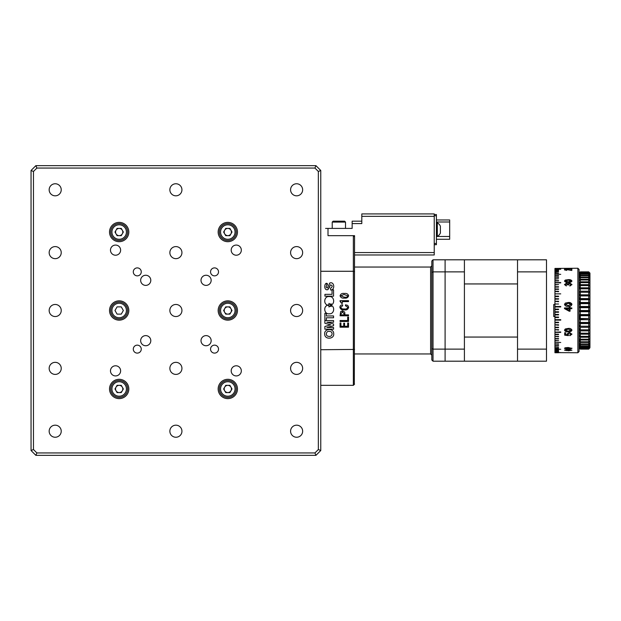 <?xml version="1.0" encoding="UTF-8"?>
<svg xmlns="http://www.w3.org/2000/svg" width="621" height="621" viewBox="0 0 621 621"><rect width="100%" height="100%" fill="white"/><g stroke="black" fill="none" stroke-linecap="round" stroke-linejoin="round"><path stroke-width="0.93" d="M110.476 250.147A5.069 5.069 0 0 0 115.553 255.215A5.069 5.069 0 0 0 120.621 250.147A5.069 5.069 0 0 0 115.553 245.07A5.069 5.069 0 0 0 110.476 250.147M110.476 370.853A5.069 5.069 0 0 0 115.553 375.93A5.069 5.069 0 0 0 120.621 370.853A5.069 5.069 0 0 0 115.553 365.785A5.069 5.069 0 0 0 110.476 370.853M231.191 370.853A5.069 5.069 0 0 0 236.259 375.93A5.069 5.069 0 0 0 241.328 370.853A5.069 5.069 0 0 0 236.259 365.785A5.069 5.069 0 0 0 231.191 370.853M231.191 250.147A5.069 5.069 0 0 0 236.259 255.215A5.069 5.069 0 0 0 241.328 250.147A5.069 5.069 0 0 0 236.259 245.07A5.069 5.069 0 0 0 231.191 250.147M140.656 280.319A5.069 5.069 0 0 0 145.725 285.388A5.069 5.069 0 0 0 150.794 280.319A5.069 5.069 0 0 0 145.725 275.25A5.069 5.069 0 0 0 140.656 280.319M201.01 280.319A5.069 5.069 0 0 0 206.087 285.388A5.069 5.069 0 0 0 211.156 280.319A5.069 5.069 0 0 0 206.087 275.25A5.069 5.069 0 0 0 201.01 280.319M201.01 340.681A5.069 5.069 0 0 0 206.087 345.75A5.069 5.069 0 0 0 211.156 340.681A5.069 5.069 0 0 0 206.087 335.612A5.069 5.069 0 0 0 201.01 340.681M140.656 340.681A5.069 5.069 0 0 0 145.725 345.75A5.069 5.069 0 0 0 150.794 340.681A5.069 5.069 0 0 0 145.725 335.612A5.069 5.069 0 0 0 140.656 340.681M210.55 271.874A3.982 3.982 0 0 0 214.532 275.856A3.982 3.982 0 0 0 218.514 271.874A3.982 3.982 0 0 0 214.532 267.892A3.982 3.982 0 0 0 210.55 271.874M133.29 271.874A3.982 3.982 0 0 0 137.28 275.856A3.982 3.982 0 0 0 141.262 271.874A3.982 3.982 0 0 0 137.28 267.892A3.982 3.982 0 0 0 133.29 271.874M133.29 349.126A3.982 3.982 0 0 0 137.28 353.108A3.982 3.982 0 0 0 141.262 349.126A3.982 3.982 0 0 0 137.28 345.144A3.982 3.982 0 0 0 133.29 349.126M210.55 349.126A3.982 3.982 0 0 0 214.532 353.108A3.982 3.982 0 0 0 218.514 349.126A3.982 3.982 0 0 0 214.532 345.144A3.982 3.982 0 0 0 210.55 349.126M169.867 310.5A6.039 6.039 0 0 0 175.906 316.539A6.039 6.039 0 0 0 181.937 310.5A6.039 6.039 0 0 0 175.906 304.461A6.039 6.039 0 0 0 169.867 310.5M290.581 431.215A6.039 6.039 0 0 0 296.621 437.246A6.039 6.039 0 0 0 302.652 431.215A6.039 6.039 0 0 0 296.621 425.175A6.039 6.039 0 0 0 290.581 431.215M290.581 189.785A6.039 6.039 0 0 0 296.621 195.825A6.039 6.039 0 0 0 302.652 189.785A6.039 6.039 0 0 0 296.621 183.754A6.039 6.039 0 0 0 290.581 189.785M49.16 189.785A6.039 6.039 0 0 0 55.191 195.825A6.039 6.039 0 0 0 61.231 189.785A6.039 6.039 0 0 0 55.191 183.754A6.039 6.039 0 0 0 49.16 189.785M49.16 431.215A6.039 6.039 0 0 0 55.191 437.246A6.039 6.039 0 0 0 61.231 431.215A6.039 6.039 0 0 0 55.191 425.175A6.039 6.039 0 0 0 49.16 431.215M49.16 252.631A6.039 6.039 0 0 0 55.191 258.662A6.039 6.039 0 0 0 61.231 252.631A6.039 6.039 0 0 0 55.191 246.591A6.039 6.039 0 0 0 49.16 252.631M290.581 252.631A6.039 6.039 0 0 0 296.621 258.662A6.039 6.039 0 0 0 302.652 252.631A6.039 6.039 0 0 0 296.621 246.591A6.039 6.039 0 0 0 290.581 252.631M290.581 368.369A6.039 6.039 0 0 0 296.621 374.409A6.039 6.039 0 0 0 302.652 368.369A6.039 6.039 0 0 0 296.621 362.338A6.039 6.039 0 0 0 290.581 368.369M49.16 368.369A6.039 6.039 0 0 0 55.191 374.409A6.039 6.039 0 0 0 61.231 368.369A6.039 6.039 0 0 0 55.191 362.338A6.039 6.039 0 0 0 49.16 368.369M49.16 310.5A6.039 6.039 0 0 0 55.191 316.539A6.039 6.039 0 0 0 61.231 310.5A6.039 6.039 0 0 0 55.191 304.461A6.039 6.039 0 0 0 49.16 310.5M290.581 310.5A6.039 6.039 0 0 0 296.621 316.539A6.039 6.039 0 0 0 302.652 310.5A6.039 6.039 0 0 0 296.621 304.461A6.039 6.039 0 0 0 290.581 310.5M169.867 189.785A6.039 6.039 0 0 0 175.906 195.825A6.039 6.039 0 0 0 181.937 189.785A6.039 6.039 0 0 0 175.906 183.754A6.039 6.039 0 0 0 169.867 189.785M169.867 252.631A6.039 6.039 0 0 0 175.906 258.662A6.039 6.039 0 0 0 181.937 252.631A6.039 6.039 0 0 0 175.906 246.591A6.039 6.039 0 0 0 169.867 252.631M169.867 368.369A6.039 6.039 0 0 0 175.906 374.409A6.039 6.039 0 0 0 181.937 368.369A6.039 6.039 0 0 0 175.906 362.338A6.039 6.039 0 0 0 169.867 368.369M169.867 431.215A6.039 6.039 0 0 0 175.906 437.246A6.039 6.039 0 0 0 181.937 431.215A6.039 6.039 0 0 0 175.906 425.175A6.039 6.039 0 0 0 169.867 431.215M218.157 388.963A9.657 9.657 0 0 0 227.814 398.62A9.657 9.657 0 0 0 237.47 388.963A9.657 9.657 0 0 0 227.814 379.307A9.657 9.657 0 0 0 218.157 388.963M109.513 388.963A9.657 9.657 0 0 0 119.17 398.62A9.657 9.657 0 0 0 128.826 388.963A9.657 9.657 0 0 0 119.17 379.307A9.657 9.657 0 0 0 109.513 388.963M109.513 232.037A9.657 9.657 0 0 0 119.17 241.693A9.657 9.657 0 0 0 128.826 232.037A9.657 9.657 0 0 0 119.17 222.38A9.657 9.657 0 0 0 109.513 232.037M218.157 232.037A9.657 9.657 0 0 0 227.814 241.693A9.657 9.657 0 0 0 237.47 232.037A9.657 9.657 0 0 0 227.814 222.38A9.657 9.657 0 0 0 218.157 232.037M109.513 310.5A9.657 9.657 0 0 0 119.17 320.157A9.657 9.657 0 0 0 128.826 310.5A9.657 9.657 0 0 0 119.17 300.843A9.657 9.657 0 0 0 109.513 310.5M218.157 310.5A9.657 9.657 0 0 0 227.814 320.157A9.657 9.657 0 0 0 237.47 310.5A9.657 9.657 0 0 0 227.814 300.843A9.657 9.657 0 0 0 218.157 310.5M36.88 168.058L33.464 171.474L33.464 449.526L36.88 452.942L314.932 452.942L318.348 449.526L318.348 171.474L314.932 168.058L36.88 168.058L35.878 165.644L315.934 165.644L320.762 170.472L320.762 450.528L318.348 449.526M320.762 450.528L315.934 455.356L35.878 455.356L36.88 452.942M35.878 455.356L31.05 450.528L33.464 449.526M33.464 171.474L31.05 170.472L35.878 165.644M31.05 450.528L31.05 170.472M314.932 168.058L315.934 165.644M318.348 171.474L320.762 170.472M315.934 455.356L314.932 452.942M352.146 235.662L354.56 235.662L354.319 384.376M354.56 271.571L353.357 271.276L353.357 235.662L354.56 236.865L354.56 235.662L328.004 235.662L328.004 228.412L325.59 228.412L352.146 228.412L352.146 221.169L361.802 221.169M354.56 252.561L434.234 252.561L434.234 216.341L361.802 216.341L361.802 223.583L352.146 223.583M361.802 216.341L361.802 213.927L434.234 213.927L434.234 214.532L436.4 214.532L436.4 215.743L434.234 215.743L434.234 214.532M434.234 252.561L434.234 254.975L354.56 254.975M354.56 353.954L430.609 353.954L430.609 267.046L431.82 265.835M354.56 267.046L430.609 267.046M430.609 353.954L431.82 355.165M333.687 333.555C333.788 327.834 323.82 328.478 324.721 334.199C324.62 339.904 334.618 339.291 333.687 333.555M328.734 336.334C332.328 337.397 333.562 331.474 329.673 331.435C326.079 330.294 324.876 336.341 328.734 336.334M347.69 322.967L348.521 322.967L348.521 327.189L340.075 327.189L340.075 322.967L340.913 322.967L340.913 326.266L343.731 326.266L343.731 323.184L344.562 323.184L344.562 326.266L347.69 326.266L347.69 322.967L348.521 322.967L348.521 327.189L340.075 327.189L340.075 322.967L340.913 322.967L340.913 326.266M324.868 326.483L324.868 329.2L333.555 329.2L333.555 327.492L326.817 327.492L333.555 325.73L333.555 324.015L326.817 322.245L333.555 322.245L333.555 320.545L324.868 320.545L324.868 323.262L330.729 324.861L324.868 326.483L324.868 329.2L333.555 329.2L333.555 327.492M330.349 282.834L329.565 283.176M327.414 284.876L325.854 283.533M327.904 289.627L329.759 286.848M330.535 288.276L330.706 290.061L331.272 289.976C335.224 289.254 334.176 281.313 329.86 283.005L327.337 287.911C324.62 287.344 327.562 284.868 327.407 283.696C324.48 281.297 323.168 291.016 327.872 289.634L330.411 284.884C332.747 285.505 332.794 286.63 330.535 288.276L330.706 290.061L331.272 289.976M344.081 314.87L344.081 313.939L342.45 311.874L340.913 313.9L340.913 314.87L344.081 314.87L344.081 313.939L342.45 311.874L340.913 313.9L340.913 314.87M348.521 314.87L348.521 315.794L340.075 315.794L340.65 311.61L342.45 310.904L344.694 312.091L344.958 314.87L348.521 314.87L348.521 315.794L340.075 315.794L340.65 311.61L342.45 310.904M348.521 300.673L348.521 301.596L342.365 301.596L342.365 303.405L341.659 303.405L340.075 301.379L340.075 300.673L348.521 300.673L348.521 301.596M333.555 315.957L326.351 315.957L326.351 313.31L324.868 313.31L324.868 320.428L326.351 320.428L326.351 317.789L333.555 317.789L333.555 315.957L333.555 317.789M327.857 305.237C322.866 306.215 324.255 314.7 329.417 313.776C334.409 314.257 335.309 305.959 330.465 305.214L331.21 306.557L329.829 306.021L329.029 306.984L328.928 305.664L327.857 305.237M331.172 303.832L330.465 305.144C335.433 304.36 334.308 295.86 329.215 296.59C324.185 295.891 322.951 304.228 327.849 305.121L328.913 304.709L328.967 303.382L329.867 304.329L331.172 303.832L329.867 304.329L329.06 303.382M433.023 259.803L433.023 271.874L431.82 272.371L431.82 261.006L433.023 259.803L445.094 259.803L445.094 271.874L433.023 271.874L433.023 349.126L445.094 349.126L445.094 259.803L546.496 259.803L546.496 361.197L517.526 361.197L517.526 349.126L546.496 349.126M431.82 348.629L433.023 349.126L433.023 361.197L431.82 359.994L431.82 272.371M517.526 361.197L445.094 361.197L445.094 349.126L445.094 361.197L433.023 361.197M328.004 235.662L353.357 235.662L354.56 236.865M354.56 384.135L353.357 385.338L353.357 271.276L320.762 271.276M354.56 349.429L320.762 349.724M320.762 385.338L353.357 385.338M343.995 297.156L344.787 297.156C346.339 297.475 347.372 297.024 347.861 295.79L343.949 294.47L340.913 295.79L343.995 297.156M344.213 297.11L344.787 297.156M348.614 295.79C348.008 297.661 346.596 298.429 344.391 298.08C342.163 298.414 340.719 297.653 340.075 295.79C340.673 293.865 342.109 293.096 344.391 293.5C346.611 293.151 348.024 293.912 348.614 295.79C348.008 297.661 346.596 298.429 344.391 298.08M344.213 309.887C341.861 310.19 340.424 309.305 339.897 307.24C340.083 305.656 340.991 304.849 342.629 304.826L342.629 305.749L340.735 307.286C341.317 308.66 342.466 309.204 344.166 308.916C345.982 309.266 347.209 308.722 347.861 307.286L345.486 305.749L345.486 304.826L347.776 305.392L348.653 307.201C348.171 309.382 346.689 310.275 344.213 309.887C346.689 310.275 348.171 309.382 348.653 307.201L347.776 305.392L345.486 304.826L345.796 305.835M340.075 320.545L347.69 320.545L347.69 317.067L348.521 317.067L348.521 321.468L340.075 321.468L340.075 320.545L340.075 321.468L348.521 321.468L348.521 317.067M339.897 307.24C340.083 305.656 340.991 304.849 342.629 304.826L342.629 305.749M330.465 305.144C335.433 304.36 334.308 295.86 329.215 296.59C324.185 295.891 322.951 304.228 327.849 305.121L328.913 304.709L328.967 303.382M326.351 315.957L326.351 313.31L324.868 313.31L324.868 320.428M324.938 294.338L324.938 296.17L333.555 296.17L333.555 289.86L332.049 289.86L332.049 294.338L324.938 294.338L324.938 296.17L333.555 296.17L333.555 289.86L332.049 289.86M342.365 303.405L341.659 303.405L340.075 300.673M324.868 320.545L324.868 323.262M333.555 322.245L333.555 320.545M333.555 325.73L333.555 324.015M343.731 326.266L343.731 323.184L344.562 323.184M329.829 306.021L329.029 306.984M328.959 306.984L328.928 305.664M554.941 316.539L553.738 316.539L553.738 304.461L554.941 304.461M588.739 349.025L589.95 347.776L588.739 349.126L580.293 349.126L588.739 349.025L580.293 349.126L579.222 347.915M580.293 348.917L588.739 348.917L588.739 348.521L580.293 348.521L580.293 348.917L579.082 347.776L579.595 347.776M579.082 347.776L580.293 349.025M588.739 348.521L589.95 347.224L588.739 348.917M580.293 348.288L588.739 348.288L588.739 347.597L580.293 347.597L580.293 348.288L579.082 347.224L579.952 347.224M579.082 347.224L580.293 348.521M588.739 347.597L589.95 346.27L589.95 347.224L588.739 348.288M580.293 347.24L579.082 346.27L580.293 346.27L580.293 347.24L588.739 347.24L588.739 346.27L580.293 346.27L579.082 344.927L580.293 344.927M579.082 346.27L580.293 347.597M588.739 346.27L589.95 344.927L589.95 346.27L588.739 347.24M580.293 344.546L580.293 345.796L588.739 345.796L588.739 344.546L580.293 344.546L579.082 343.203L580.293 343.964L588.739 343.964L588.739 342.45L580.293 342.45L580.293 343.964M588.739 344.546L589.95 343.203L589.95 344.927L588.739 345.796M580.293 345.796L579.082 344.927M580.293 341.76L588.739 341.76L588.739 340.005L580.293 340.005L580.293 341.76L579.082 341.123L580.293 342.45M588.739 342.45L589.95 341.123L589.95 343.203L588.739 343.964M579.082 341.123L580.293 341.123M588.739 340.005L589.95 338.709L589.95 341.123L588.739 341.76M580.293 335.092L579.082 335.092L580.293 336.334L588.739 336.357L588.739 334.183L580.293 334.183L580.293 336.357L579.082 335.984L580.293 337.242L580.293 339.213L579.082 338.709L580.293 340.005M580.293 339.213L588.739 339.213L588.739 337.242L580.293 337.242M588.739 337.242L589.95 335.984L589.95 338.709L588.739 339.213M579.082 335.984L580.293 335.984M588.739 334.183L589.95 332.98L589.95 335.984L588.739 336.357M580.293 332.01L579.082 332.01L580.293 333.19L588.739 333.221L588.739 330.861L580.293 330.861L580.293 333.221L579.082 332.98L580.293 332.98M579.082 332.98L580.293 334.183M588.739 330.861L589.95 329.728L589.95 332.98L588.739 333.221M580.293 329.829L588.739 329.829L588.739 327.314L580.293 327.314L580.293 329.829L579.082 329.728L580.293 329.728M579.082 329.728L580.293 330.861M588.739 327.314L589.95 326.266L589.95 329.728L588.739 329.829M580.293 326.227L589.95 326.266L588.739 326.227L588.739 323.588L580.293 323.588L580.293 326.227L588.739 326.227M579.082 326.266L580.293 327.314M588.739 323.588L589.95 322.633L589.95 326.266M579.082 322.633L589.95 322.633L588.739 322.454L588.739 319.722L580.293 319.722L580.293 322.454L579.082 322.633L580.293 323.588M580.293 317.696L579.082 317.696L580.293 318.519L588.739 318.55L588.739 315.747L580.293 315.747L580.293 318.55L579.082 318.868L580.293 319.722M580.293 322.454L588.739 322.454M588.739 319.722L589.95 318.868L589.95 322.633M579.082 318.868L588.739 318.55M588.739 315.747L589.95 315.01L589.95 318.868M580.293 314.552L579.082 315.01L589.95 315.01L588.739 314.552L588.739 311.719L580.293 311.719L580.293 314.552L588.739 314.552M579.082 315.01L580.293 315.747M588.739 311.719L589.95 311.098L589.95 315.01M580.293 310.516L579.082 311.098L589.95 311.098L588.739 310.516L588.739 307.674L580.293 307.674L580.293 310.516L588.739 310.516M579.082 311.098L580.293 311.719M588.739 307.674L589.95 307.185L589.95 311.098M580.293 306.479L579.082 307.185L589.95 307.185L588.739 306.479L588.739 303.661L580.293 303.661L580.293 306.479L588.739 306.479M579.082 307.185L580.293 307.674M588.739 303.661L589.95 303.304L589.95 307.185M580.293 302.132L579.082 302.132L580.293 302.45L579.082 303.304L589.95 303.304L588.739 302.481L588.739 299.726L580.293 299.726L580.293 302.481L588.739 302.481M579.082 303.304L580.293 303.661M588.739 299.726L589.95 299.508L589.95 303.304M580.293 298.577L579.082 299.508L589.95 299.508L588.739 298.577L588.739 295.906L580.293 295.906L580.293 298.577L588.739 298.577M579.082 299.508L580.293 299.726M588.739 295.906L589.95 295.829L589.95 299.508M580.293 294.804L579.082 295.829L589.95 295.829L588.739 294.804L588.739 292.25L580.293 292.25L580.293 294.804L588.739 294.804M579.082 295.829L580.293 295.906M588.739 292.25L589.95 292.312L589.95 295.829M580.293 287.81L588.739 287.81L588.739 285.575L580.293 285.575L580.293 287.81L579.082 288.99L580.293 288.796L580.293 291.202L579.082 292.312L580.293 292.312M579.082 292.312L580.293 292.25M580.293 291.202L588.739 291.202L588.739 288.796L580.293 288.796M588.739 288.796L589.95 288.99L589.95 292.312L588.739 291.202M588.739 285.575L589.95 285.908L589.95 288.99L588.739 287.81M580.293 284.666L588.739 284.666L588.739 282.625L580.293 282.625L580.293 284.666L579.082 285.908L580.293 285.908M579.082 285.908L580.293 285.575M588.739 282.625L589.95 283.098L589.95 285.908L588.739 284.666M580.293 277.059L588.739 277.059L588.739 275.724L580.293 275.724L580.293 277.059L579.082 278.394L580.293 277.672L580.293 279.256L579.082 280.583L580.293 279.978L580.293 281.802L579.082 283.098L580.293 283.098M579.082 283.098L580.293 282.625M580.293 281.802L588.739 281.802L588.739 279.978L580.293 279.978M588.739 279.978L589.95 280.583L589.95 283.098L588.739 281.802M580.293 279.256L588.739 279.256L588.739 277.672L580.293 277.672M588.739 277.672L589.95 278.394L589.95 280.583L588.739 279.256M588.739 275.724L589.95 276.562L589.95 278.394L588.739 277.059M580.293 275.219L588.739 275.219L588.739 274.156L580.293 274.156L580.293 275.219L579.082 276.562L580.293 276.562M579.082 276.562L580.293 275.724M588.739 274.156L589.95 275.103L589.95 276.562L588.739 275.219M580.293 273.768L588.739 273.768L588.739 272.992L580.293 272.992L579.082 275.103L580.293 275.103M579.082 275.103L580.293 274.156M588.739 272.992L589.95 274.024L589.95 275.103L588.739 273.768M580.293 272.72L588.739 272.72L588.739 272.231L580.293 272.231L579.082 274.024L580.061 274.024M579.082 274.024L580.293 272.992M588.739 272.231L589.95 273.349L589.95 274.024L588.739 272.72M580.293 272.083L588.739 272.083L580.293 271.889L579.082 273.349L579.711 273.349M579.082 273.349L580.293 272.231M588.739 271.874L589.95 273.085L588.739 271.874L580.293 271.874L579.082 273.085L580.293 271.889L588.739 271.874L589.95 273.349L588.739 272.083M579.315 273.776L579.478 273.349M579.727 274.024L579.416 274.73M580.293 274.73L579.525 276.073M580.293 276.454L579.082 277.797L579.626 277.797M580.293 283.758L579.082 285.016L579.952 285.016M580.293 286.817L579.082 288.02L580.076 288.02M580.293 294.773L579.082 294.734L580.293 293.686M580.293 326.196L579.082 325.171L580.293 325.171M579.727 341.123L579.082 340.417L580.293 340.417M579.315 347.224L579.727 346.976M579.416 346.27L579.082 345.897L579.96 345.897M579.525 344.927L579.082 344.438L580.193 344.438M580.293 329.798L579.082 328.688L580.293 328.688M579.082 325.171L580.293 325.094M579.082 317.696L580.293 317.339M579.082 302.132L580.293 301.278M580.293 298.546L579.082 298.367L580.293 298.367M579.082 298.367L580.293 297.412M579.082 294.734L580.293 294.734M570.994 270.143L566.538 269.398L564.505 269.863L566.67 270.43L565.257 269.871L566.523 269.576L571.84 270.461L571.84 269.398L570.994 269.398L570.994 270.376L568.044 269.739M571.941 268.862L564.505 268.862L571.941 268.862M558.566 274.109L554.941 274.156L560.74 274.358L554.941 274.109L554.941 273.054L558.566 273.054L554.941 272.836L554.941 270.896L558.566 270.896M577.879 268.249L579.082 269.46L579.082 351.54L577.879 352.751L577.879 268.249L554.941 268.435M554.941 345.47L558.566 345.687L554.941 345.47M554.941 343.91L558.566 344.15L554.941 343.91M558.566 342.163L554.941 342.225L560.74 342.481L554.941 342.163L554.941 340.409L558.566 340.409L554.941 340.339L554.941 338.476L558.566 338.476M554.941 336.442L558.566 336.737L554.941 336.442L554.941 332.382L560.74 332.382L560.74 331.971L554.941 332.382M554.941 329.72L558.566 330.069L558.566 329.642L554.941 329.72M554.941 324.853L558.566 325.225L558.566 324.767L554.941 324.853M554.941 322.245L554.941 322.71L558.566 322.71L558.566 322.245L554.941 322.245L554.941 320.141L560.74 320.141L560.74 319.675L554.941 319.675L554.941 317.152L558.566 317.152M558.566 319.675L554.941 320.141M558.566 314.863L554.941 314.863L554.941 317.067L558.566 317.067L554.941 317.152M554.941 304.011L558.566 304.011M554.941 301.325L558.566 301.325L554.941 301.34L558.566 301.713L558.566 301.239L554.941 301.239L554.941 298.755L558.566 298.755L554.941 298.67L554.941 296.597L558.566 296.597L558.566 296.147L554.941 296.597M554.941 293.865L560.74 293.865M554.941 291.358L558.566 291.707L558.566 291.28L554.941 291.358M558.566 287.065L554.941 287.112L558.566 287.112L558.566 286.716L554.941 286.716L554.941 284.643L558.566 284.643L554.941 284.565L554.941 282.889L560.74 282.524L554.941 282.524L554.941 280.661L558.566 280.661L554.941 280.661M558.566 282.524L554.941 282.889M554.941 279.101L558.566 278.775L554.941 278.775L554.941 280.591L558.566 280.661M554.941 277.145L558.566 277.385L554.941 277.145M554.941 275.584L558.566 275.802L554.941 275.584M554.941 269.941L558.566 270.05L554.941 269.941M558.566 268.769L554.941 268.482M558.566 269.367L554.941 269.32L554.941 268.839M554.941 269.258L560.74 269.258L554.941 269.32M558.566 269.918L554.941 269.918L554.941 269.367M558.566 270.733L554.941 270.733L554.941 270.05M554.941 271.711L558.566 271.711L554.941 271.905M564.505 284.69L566.391 283.207L564.505 284.534L566.29 285.955L566.391 285.35L565.257 284.519L566.352 283.789L567.524 284.783M566.391 283.362L567.866 283.991L569.659 283.153L571.941 284.682M565.257 284.519L566.391 285.505M568.277 284.558L568.37 285.055M569.775 285.582L571.18 284.597M569.209 308.691L569.209 310.492L565.933 308.691L569.209 308.691M565.933 308.715L569.209 310.492M564.505 307.962L569.209 307.938L564.505 307.938L564.505 308.645L569.209 311.237L570.055 311.237L570.055 308.691L571.84 308.691L571.84 307.938L570.055 307.938L571.84 307.962M569.209 307.116L570.055 307.116M564.543 269.98L565.506 269.685M570.994 269.63L571.84 269.63M569.868 335.697L571.941 334.168L569.379 332.499L567.043 333.989L567.33 334.874L565.545 334.649L565.545 332.74L564.691 332.74L564.691 335.169L568.409 335.627L567.796 334.16L569.418 333.135L571.188 334.176L569.775 335.092L569.868 335.697L569.775 334.967M571.941 334.044L569.868 335.573M569.418 333.135L571.188 334.176M567.33 334.75L567.043 333.865M568.51 334.89L568.409 335.495L564.691 335.045M569.418 333.011L567.804 334.09M568.409 350.818L571.941 350.166L569.48 349.499L567.144 350.143L568.068 350.617L566.049 350.516L565.257 350.174L566.29 349.538L564.505 350.143L567.936 350.593M571.126 350.073L569.504 349.561L567.943 350.081M565.995 350.5L564.536 350.027M567.322 350.384L568.068 350.399L567.144 349.918M566.391 349.592L565.257 349.949L566.049 350.291M554.941 288.951L558.566 288.951L558.566 289.37L554.941 289.2L554.941 287.112M554.941 350.267L558.566 350.236M554.941 351.719L558.566 351.719L554.941 351.828L554.941 351.168L558.566 351.168L554.941 351.082L558.566 351.191M558.566 352.728L554.941 352.744L558.566 352.728M560.74 352.604L554.941 352.604L560.74 352.557M554.941 352.223L558.566 352.223L554.941 352.293L554.941 351.828M554.941 349.258L560.74 349.258L554.941 349.444L554.941 348.342L558.566 348.342L554.941 348.342M554.941 346.844L558.566 347.085L554.941 346.844L554.941 345.687M560.74 331.971L554.941 332.134M554.941 327.236L554.941 327.678L558.566 327.678L558.566 327.236L554.941 327.236L554.941 325.225M558.566 327.484L554.941 327.484M554.941 322.71L554.941 324.767L558.566 324.767M560.74 320.032L554.941 320.032M558.566 309.142L554.941 309.142L558.566 309.126L558.566 309.607L554.941 309.607L554.941 311.781L558.566 311.781L558.566 312.262L554.941 312.262L554.941 314.428L558.566 314.428L558.566 314.909L554.941 314.909M558.566 298.67L558.566 299.136L554.941 299.136M571.188 348.381L568.223 348.893L565.257 348.404L568.223 347.853L571.188 348.381L568.223 347.853M568.223 347.628L565.296 348.28M571.941 348.171L568.223 348.979L564.505 348.164M568.223 347.496L565.273 347.776L564.505 348.389L568.223 349.204L571.941 348.389L568.223 347.496M568.223 268.676L571.188 268.854L565.257 268.862L568.223 268.575M564.505 269.095L565.273 268.893M567.734 269.46L566.018 269.413M571.188 330.147L568.223 331.195L565.257 330.186L568.223 329.114L571.188 330.147L568.223 329.114M568.223 328.99L565.265 330.124M571.941 330.046C571.328 331.397 570.086 331.963 568.223 331.73C566.352 331.948 565.118 331.389 564.505 330.038M568.223 328.431L565.273 328.967L564.505 330.162C565.118 331.513 566.36 332.072 568.223 331.855C570.078 332.088 571.32 331.529 571.941 330.17C571.336 328.796 570.094 328.214 568.223 328.431M568.223 306.347C570.078 306.603 571.32 305.967 571.941 304.437C571.336 302.916 570.094 302.28 568.223 302.52L565.273 303.102L564.505 304.422C565.118 305.951 566.36 306.588 568.223 306.347M571.188 304.414L568.223 305.594L565.257 304.453L568.223 303.265L571.188 304.414M571.188 304.437L568.223 305.617L565.257 304.453M564.505 304.445L565.273 303.126L568.223 302.543L571.724 303.653M558.566 275.53L554.941 275.53L554.941 274.358M558.566 277.09L554.941 277.09L554.941 275.802M554.941 278.775L554.941 277.385M558.566 280.933L554.941 280.933L558.566 280.591M554.941 284.954L558.566 284.565M558.566 289.37L554.941 289.37L554.941 291.28L558.566 291.28M554.941 293.679L554.941 291.707M558.566 296.147L554.941 296.147L554.941 294.121M554.941 303.848L554.941 301.713M554.941 309.126L554.941 306.96L560.74 306.96L560.74 306.479L554.941 306.479L554.941 304.321M554.941 317.541L558.566 317.541L558.566 317.067M558.566 329.642L554.941 329.642L554.941 327.678M554.941 331.971L554.941 330.069M554.941 334.207L558.566 334.207L554.941 334.339M554.941 334.61L558.566 334.61L558.566 334.207M554.941 336.357L558.566 336.357M554.941 338.763L558.566 338.763L554.941 338.406L554.941 336.737M554.941 340.681L558.566 340.339M558.566 343.855L554.941 343.855L554.941 342.481M558.566 345.416L554.941 345.416L554.941 344.15M558.566 348.125L554.941 348.125L554.941 347.085M554.941 350.236L554.941 349.444M558.566 351.059L554.941 351.059L554.941 350.399M577.879 352.751L554.941 352.604M571.941 281.018C571.336 279.931 570.094 279.481 568.223 279.66L565.273 280.071L564.505 281.01C565.118 282.128 566.36 282.602 568.223 282.423C570.078 282.609 571.32 282.144 571.941 281.018M570.055 307.938L570.055 307.092L569.209 307.092L569.209 307.938M567.516 284.822L568.37 284.892L569.667 283.564L571.188 284.519L569.775 285.419L569.868 286.033L571.941 284.527L569.659 282.99L567.866 283.836L566.391 283.207M558.566 322.571L554.941 322.571M558.566 296.31L554.941 296.31M554.941 291.497L558.566 291.707M558.566 275.802L554.941 275.708M571.188 281.002L568.223 281.864L565.257 281.034L568.223 280.18L571.188 281.002L568.223 282.027L565.265 281.111M564.505 281.166L565.273 280.226L568.223 279.815C570.094 279.636 571.336 280.094 571.941 281.173M571.188 350.182L569.449 350.586L567.889 350.197L569.504 349.778L571.188 350.182M554.941 282.842L560.74 282.889M546.496 271.874L517.526 271.874L517.526 349.126M517.526 271.874L517.526 259.803M464.407 337.056L517.526 337.056L517.526 283.944L464.407 283.944L464.407 337.056M464.407 349.126L464.407 271.874L445.094 271.874L445.094 349.126L464.407 349.126L464.407 361.197M464.407 259.803L464.407 271.874M436.4 219.966L449.682 219.966L449.682 239.279L436.4 239.279M434.234 215.743L434.234 243.502L436.4 243.502L436.4 244.713L434.234 244.713M436.4 215.743L436.4 243.502M341.884 221.169L338.864 221.169L344.601 221.169L345.509 222.077L332.227 222.077L333.135 221.169L338.864 221.169L335.852 221.169M437.324 223.265L437.324 236.5A8.089 8.089 0 0 0 440.39 233.061L440.39 226.184A8.089 8.089 0 0 0 437.324 222.745L437.324 223.265M440.39 232.386L440.39 227.923M122.795 232.037A3.625 3.625 0 0 1 116.034 233.845A3.625 3.625 0 0 1 119.17 228.412A3.625 3.625 0 0 1 122.795 232.037M110.717 232.037A8.453 8.453 0 0 1 119.17 223.583A8.453 8.453 0 0 1 127.623 232.037A8.453 8.453 0 0 1 119.17 240.49A8.453 8.453 0 0 1 110.717 232.037M121.258 228.412L123.354 232.037L121.258 235.662L117.082 235.662L114.986 232.037L117.082 228.412L121.258 228.412M231.431 232.037A3.625 3.625 0 0 1 224.678 233.845A3.625 3.625 0 0 1 227.814 228.412A3.625 3.625 0 0 1 231.431 232.037M219.36 232.037A8.453 8.453 0 0 1 227.814 223.583A8.453 8.453 0 0 1 236.259 232.037A8.453 8.453 0 0 1 227.814 240.49A8.453 8.453 0 0 1 219.36 232.037M229.902 228.412L231.99 232.037L229.902 235.662L225.718 235.662L223.63 232.037L225.718 228.412L229.902 228.412M231.431 310.5A3.625 3.625 0 0 1 227.814 314.125A3.625 3.625 0 0 1 224.189 310.5A3.625 3.625 0 0 1 227.814 306.875A3.625 3.625 0 0 1 231.431 310.5M219.36 310.5A8.453 8.453 0 0 1 227.814 302.047A8.453 8.453 0 0 1 236.259 310.5A8.453 8.453 0 0 1 227.814 318.953A8.453 8.453 0 0 1 219.36 310.5M223.63 310.5L225.718 306.875L229.902 306.875L231.99 310.5L229.902 314.125L225.718 314.125L223.63 310.5M110.717 310.5A8.453 8.453 0 0 1 119.17 302.047A8.453 8.453 0 0 1 127.623 310.5A8.453 8.453 0 0 1 119.17 318.953A8.453 8.453 0 0 1 110.717 310.5M114.986 310.5L117.082 306.875L121.258 306.875L123.354 310.5L121.258 314.125L117.082 314.125L114.986 310.5M122.795 388.963A3.625 3.625 0 0 1 116.034 390.772A3.625 3.625 0 0 1 119.17 385.338A3.625 3.625 0 0 1 122.795 388.963M110.717 388.963A8.453 8.453 0 0 1 119.17 380.51A8.453 8.453 0 0 1 127.623 388.963A8.453 8.453 0 0 1 119.17 397.417A8.453 8.453 0 0 1 110.717 388.963M114.986 388.963L117.082 385.338L121.258 385.338L123.354 388.963L121.258 392.588L117.082 392.588L114.986 388.963M231.431 388.963A3.625 3.625 0 0 1 224.678 390.772A3.625 3.625 0 0 1 227.814 385.338A3.625 3.625 0 0 1 231.431 388.963M219.36 388.963A8.453 8.453 0 0 1 227.814 380.51A8.453 8.453 0 0 1 236.259 388.963A8.453 8.453 0 0 1 227.814 397.417A8.453 8.453 0 0 1 219.36 388.963M223.63 388.963L225.718 385.338L229.902 385.338L231.99 388.963L229.902 392.588L225.718 392.588L223.63 388.963M449.682 236.477L437.37 236.477M449.682 221.984L436.4 221.984M126.412 232.037A7.242 7.242 0 0 0 119.17 224.794A7.242 7.242 0 0 0 111.927 232.037A7.242 7.242 0 0 0 119.17 239.279A7.242 7.242 0 0 0 126.412 232.037M235.056 232.037A7.242 7.242 0 0 0 227.814 224.794A7.242 7.242 0 0 0 220.571 232.037A7.242 7.242 0 0 0 227.814 239.279A7.242 7.242 0 0 0 235.056 232.037M235.056 310.5A7.242 7.242 0 0 0 227.814 303.258A7.242 7.242 0 0 0 220.571 310.5A7.242 7.242 0 0 0 227.814 317.742A7.242 7.242 0 0 0 235.056 310.5M126.412 310.5A7.242 7.242 0 0 0 119.17 303.258A7.242 7.242 0 0 0 111.927 310.5A7.242 7.242 0 0 0 119.17 317.742A7.242 7.242 0 0 0 126.412 310.5M126.412 388.963A7.242 7.242 0 0 0 119.17 381.721A7.242 7.242 0 0 0 111.927 388.963A7.242 7.242 0 0 0 119.17 396.206A7.242 7.242 0 0 0 126.412 388.963M235.056 388.963A7.242 7.242 0 0 0 227.814 381.721A7.242 7.242 0 0 0 220.571 388.963A7.242 7.242 0 0 0 227.814 396.206A7.242 7.242 0 0 0 235.056 388.963M580.293 304.461L579.082 304.461M580.293 316.539L579.082 316.539M345.509 228.412L345.509 222.077M332.227 228.412L332.227 222.077M436.4 222.745L437.324 222.745M436.4 236.5L437.324 236.5"/></g></svg>
